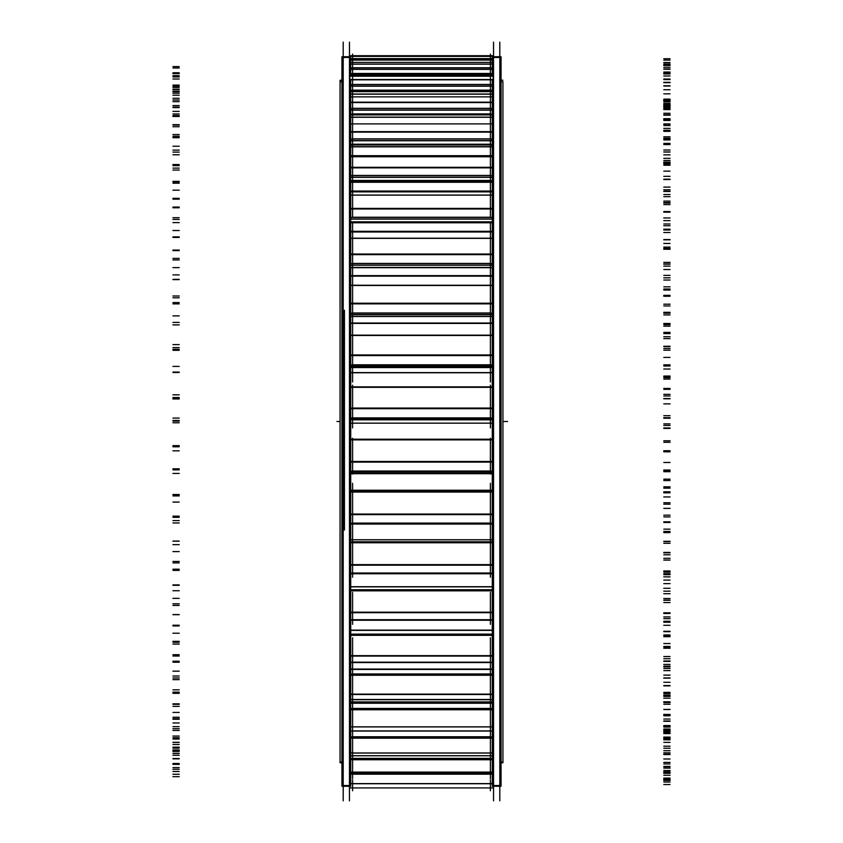 <?xml version="1.0" encoding="UTF-8"?>
<svg xmlns="http://www.w3.org/2000/svg" width="843" height="843" viewBox="0 0 843 843"><rect width="100%" height="100%" fill="white"/><g stroke="black" fill="none" stroke-linecap="round" stroke-linejoin="round"><path stroke-width="1.26" d="M349.466 56.744L343.196 56.744L349.466 56.744M349.466 786.256L343.196 786.256L349.466 786.256M499.804 56.744L493.534 56.744L499.804 56.744M499.804 786.256L493.534 786.256L499.804 786.256M350.72 701.913L492.28 701.913L350.72 701.913M350.72 372.764L492.28 372.764L350.72 372.764M350.72 323.406L492.28 323.406L350.72 323.406M350.72 276.146L492.28 276.146L350.72 276.146M350.72 231.983L492.28 231.983L350.72 231.983M350.72 191.856L492.28 191.856L350.72 191.856M350.72 156.629L492.28 156.629L350.72 156.629M352.595 669.342L490.405 669.3M352.595 630.29L490.405 630.29M352.595 586.717L490.405 586.791M352.595 323.048L352.595 324.745M352.595 316.494L490.405 316.494L490.405 324.745M352.595 267.695L352.595 278.116L352.595 267.695L490.405 267.695L490.405 278.116L490.405 267.695M352.595 222.784L352.595 234.554L352.595 222.784M490.405 222.784L490.405 234.554L490.405 222.784M352.595 182.267L352.595 194.975L352.595 182.267M490.405 182.267L490.405 194.975L490.405 182.267M490.405 118.02L490.405 156.745L490.405 146.84L490.405 156.745L352.595 156.756L352.595 118.02M350.72 79.822L350.72 786.256L350.72 785.539L341.942 785.539L341.942 786.256L341.942 56.744L341.942 57.461L349.834 57.461M350.72 56.744L341.942 56.744L350.72 56.744L350.72 76.218M349.466 800.85L349.466 42.15M501.058 81.782L502.934 81.782L502.934 762.767L501.058 762.767L502.934 762.767L502.934 762.083L501.058 762.083M341.942 81.782L340.066 81.782L340.066 80.233L341.942 80.233L340.066 80.233L341.942 80.233L340.066 80.233L340.066 762.767L340.066 762.083L341.942 762.083M493.534 800.85L493.534 42.15M493.166 57.461L501.058 57.461L501.058 56.744L501.058 786.256L501.058 785.539L492.28 785.539L492.28 786.256L492.28 79.822M492.28 56.744L501.058 56.744L492.28 56.744L492.28 76.218M499.804 800.85L499.804 42.15M343.196 800.85L343.196 42.15L343.196 800.85M344.45 530.026L344.45 310.213L344.45 530.026M492.28 473.692L350.72 473.692M492.28 423.154L350.72 423.154L492.28 423.154M492.28 372.585L350.72 372.585M492.28 323.048L350.72 323.048M492.28 275.619L350.72 275.619M492.28 231.298L350.72 231.298M492.28 191.034L350.72 191.034M492.28 155.67L350.72 155.67M352.595 790.787L352.595 787.172M490.405 790.787L490.405 787.172M352.595 788.637L352.595 779.923M349.834 783.6L493.166 783.6M350.72 773.821L492.28 773.821M493.166 783.716L349.834 783.737M490.405 788.637L490.405 779.923M490.405 778.669L490.405 755.781L352.595 755.781L352.595 778.669M349.834 772.104L493.166 772.104L493.166 773.431L349.834 773.431L349.834 772.104M350.72 759.364L492.28 759.364M349.834 758.552L493.166 758.552M490.405 761.081L490.405 731.039L352.595 731.039L352.595 761.081M349.834 752.999L493.166 752.999L493.166 755.771L349.834 755.771L349.834 752.999M350.72 737.709L492.28 737.709M349.834 736.919L493.166 736.919M490.405 736.255L490.405 699.743L352.595 699.743L352.595 736.255M349.834 726.824L493.166 726.824L493.166 730.986L349.834 730.986L349.834 726.824M350.72 709.321L492.28 709.321M349.834 703.104L493.166 703.104M349.834 708.563L493.166 708.563M490.405 704.716L490.405 662.545L352.595 662.545L352.595 704.716M349.834 694.147L493.166 694.147L493.166 699.595L349.834 699.595L349.834 694.147M349.834 694.495L493.166 694.495M350.72 674.79L492.28 674.79M349.834 669.342L493.166 669.342M349.834 674.084L493.166 674.084M352.595 667.15L352.595 637.73M349.834 655.664L493.166 655.664L493.166 662.292L349.834 662.292L349.834 655.664M349.834 656.086L493.166 656.086M350.72 634.863L492.28 634.863M349.834 630.29L493.166 630.29M349.834 634.221L493.166 634.221M490.405 667.15L490.405 637.73M352.595 624.347L352.595 592.366M349.834 612.187L493.166 612.187L493.166 619.847L349.834 619.847L349.834 612.187M349.834 612.682L493.166 612.682M350.72 590.385L492.28 590.385M349.834 586.791L493.166 586.791M349.834 589.826L493.166 589.826M490.405 624.347L490.405 592.366M352.595 527.023L352.595 577.223M349.834 564.641L493.166 564.641L493.166 573.177L349.834 573.177L349.834 564.641M349.834 565.189L493.166 565.189M350.72 542.312L492.28 542.312M349.834 539.762L493.166 539.762M349.834 541.849L493.166 541.849M490.405 527.023L490.405 577.223M352.595 483.281L352.595 526.77M349.834 524.04L493.166 524.04L349.834 524.03M492.28 523.977L490.405 523.977M352.595 523.977L350.72 523.977M349.834 514.051L493.166 514.051L493.166 523.271L349.834 523.271L349.834 514.051M349.834 514.641L493.166 514.641M350.72 491.669L492.28 491.669M349.834 490.226L493.166 490.226M349.834 491.3L493.166 491.3M490.405 483.281L490.405 526.77M352.595 438.234L352.595 474.082M349.834 472.164L493.166 472.164L349.834 472.164M492.28 472.154L490.405 472.154M352.595 472.154L350.72 472.154M349.834 461.479L493.166 461.479L493.166 471.195L349.834 471.195L349.834 461.479M349.834 462.112L493.166 462.112M350.72 439.519L492.28 439.519M492.28 439.277L350.72 439.277M349.834 439.214L493.166 439.214L349.834 439.214M349.834 439.266L493.166 439.266L349.834 439.266M490.405 438.234L490.405 474.082M352.595 427.928L352.595 385.167M349.834 419.213L493.166 419.213M349.834 419.825L493.166 419.825M349.834 408.065L493.166 408.065L493.166 418.065L349.834 418.065L349.834 408.065M349.834 408.707L493.166 408.707M350.72 386.99L492.28 386.99M492.28 386.916L490.405 386.916M352.595 386.916L350.72 386.916M349.834 386.853L493.166 386.853M490.405 427.928L490.405 385.167M352.595 382.048L352.595 332.469M349.834 366.305L493.166 366.305M349.834 367.548L493.166 367.548L349.834 367.559M349.834 354.935L493.166 354.935L493.166 365.008L349.834 365.008L349.834 354.935M349.834 355.588L493.166 355.588M350.72 335.198L492.28 335.198M490.405 382.048L490.405 332.469M490.405 281.667L490.405 335.166L352.595 335.166L352.595 281.667M349.834 314.576L493.166 314.576M349.834 316.42L493.166 316.42M349.834 303.217L493.166 303.217L493.166 313.153L349.834 313.153L349.834 303.217M349.834 303.859L493.166 303.859M350.72 285.25L492.28 285.25M352.595 285.25L352.595 233.848M349.834 265.123L493.166 265.123M349.834 267.537L493.166 267.537M349.834 254.028L493.166 254.028L493.166 263.606L349.834 263.606L349.834 254.028M349.834 254.649L493.166 254.649M350.72 238.2L492.28 238.2M490.405 285.25L490.405 233.848M352.595 216.598L352.595 190.033M350.72 222.784L492.28 222.784M349.834 219.011L493.166 219.011M349.834 221.941L493.166 221.941M349.834 208.4L493.166 208.4L493.166 217.431L349.834 217.431L349.834 208.4M349.834 208.99L493.166 208.99M350.72 195.06L492.28 195.06M490.405 216.598L490.405 190.033M352.595 195.06L352.595 151.15M350.72 182.267L492.28 182.267M349.834 177.209L493.166 177.209M349.834 180.592L493.166 180.592M349.834 167.325L493.166 167.325L493.166 175.597L349.834 175.597L349.834 167.325M349.834 167.862L493.166 167.862M350.72 156.745L492.28 156.745L350.72 156.756M490.405 195.06L490.405 151.15M350.72 146.84L492.28 146.84M349.834 144.975L493.166 144.975M492.28 144.912L490.405 144.912M352.595 144.912L350.72 144.912M349.834 140.612L493.166 140.612M349.834 144.374L493.166 144.374M349.834 131.656L493.166 131.656L493.166 139.011L349.834 139.011L349.834 131.656M349.834 132.14L493.166 132.14L493.166 123.889L349.834 123.889L349.834 132.14M490.405 91.371L490.405 123.889L352.595 123.889L352.595 91.371M350.72 114.911L492.28 114.911M350.72 117.272L492.28 117.272M349.834 114.838L493.166 114.838M492.28 114.838L350.72 114.838L492.28 114.838M349.834 110.001L493.166 110.001M349.834 114.068L493.166 114.068M349.834 102.172L493.166 102.172L493.166 108.441L349.834 108.441L349.834 102.172M349.834 102.583L493.166 102.583L493.166 96.861L349.834 96.861L349.834 102.583M490.405 71.75L490.405 96.861L352.595 96.861L352.595 71.75M350.72 91.634L492.28 91.634M350.72 94.184L492.28 94.184M349.834 91.234L493.166 91.234M349.834 86.028L493.166 86.028M349.834 90.306L493.166 90.306M349.834 79.495L493.166 79.495L493.166 84.542L349.834 84.542L349.834 79.495M349.834 79.822L493.166 79.822L493.166 76.218L349.834 76.218L349.834 79.822M490.405 59.579L490.405 76.218L352.595 76.218L352.595 59.579M350.72 75.385L492.28 75.385M349.834 74.679L493.166 74.679M349.834 69.21L493.166 69.21M349.834 73.615L493.166 73.615M349.834 64.1L493.166 64.1L493.166 67.83L349.834 67.83L349.834 64.1M349.834 64.342L349.834 62.403L493.166 62.403L493.166 64.342M490.405 54.089L490.405 62.403L352.595 62.403L352.595 54.089M349.834 59.906L493.166 59.906M349.834 56.323L493.166 56.323L493.166 58.652L349.834 58.652L349.834 56.323M349.834 56.481L349.834 55.701L493.166 55.701L493.166 56.481M350.72 473.503L492.28 473.503M507.634 421.5L502.934 421.5L507.634 421.5M340.066 421.5L336.937 421.5M502.934 80.233L501.058 80.233L502.934 80.233M670.059 101.055L663.789 101.055M172.941 89.758L179.211 89.758M172.941 66.597L179.211 66.597M670.059 62.751L663.789 62.751M670.059 58.747L663.789 58.747M670.059 65.469L663.789 65.469M670.059 72.055L663.789 72.055M172.941 75.691L179.211 75.691M172.941 89.484L179.211 89.484M670.059 105.754L663.789 105.754M670.059 106.418L663.789 106.418M670.059 107.019L663.789 107.019M172.941 95.206L179.211 95.206M172.941 72.761L179.211 72.761M670.059 68.957L663.789 68.957M670.059 65.101L663.789 65.101M670.059 75.975L663.789 75.975M670.059 82.319L663.789 82.319M172.941 85.101L179.211 85.101M172.941 98.283L179.211 98.283M670.059 114.753L663.789 114.753M670.059 115.175L663.789 115.175M670.059 119.685L663.789 119.685M172.941 107.619L179.211 107.619M172.941 86.365L179.211 86.365M670.059 82.677L663.789 82.677M670.059 79.052L663.789 79.052M670.059 93.847L663.789 93.847M670.059 99.822L663.789 99.822M172.941 101.676L179.211 101.676M172.941 113.963L179.211 113.963M670.059 130.286L663.789 130.286M670.059 130.454L663.789 130.454M670.059 138.789L663.789 138.789M172.941 126.713L179.211 126.713M172.941 107.103L179.211 107.103M670.059 103.626L663.789 103.626M670.059 100.296L663.789 100.296M670.059 118.705L663.789 118.705M670.059 124.174L663.789 124.174M172.941 125.07L179.211 125.07M172.941 136.208L179.211 136.208M670.059 152.035L663.789 152.035M670.059 151.94L663.789 151.94M670.059 163.921L663.789 163.921M172.941 152.098L179.211 152.098M172.941 134.543L179.211 134.543M670.059 131.339L663.789 131.339M670.059 128.389L663.789 128.389M670.059 150.012L663.789 150.012M670.059 154.859L663.789 154.859M172.941 154.785L179.211 154.785M172.941 164.533L179.211 164.533M670.059 179.517L663.789 179.517M670.059 179.18L663.789 179.18M670.059 194.543L663.789 194.543M172.941 183.216L179.211 183.216M172.941 168.105L179.211 168.105M670.059 165.239L663.789 165.239M670.059 162.731L663.789 162.731M670.059 187.104L663.789 187.104M670.059 191.235L663.789 191.235M172.941 190.191L179.211 190.191M172.941 198.326L179.211 198.326M670.059 212.162L663.789 212.162M670.059 211.572L663.789 211.572M670.059 229.991L663.789 229.991M172.941 219.422L179.211 219.422M172.941 207.072L179.211 207.072M670.059 204.596L663.789 204.596M670.059 202.583L663.789 202.583M670.059 229.201L663.789 229.201M670.059 232.51L663.789 232.51M172.941 230.518L179.211 230.518M172.941 236.883L179.211 236.883M670.059 249.265L663.789 249.265M670.059 248.443L663.789 248.443M670.059 269.528L663.789 269.528M172.941 259.929L179.211 259.929M172.941 250.603L179.211 250.603M670.059 248.59L663.789 248.59M670.059 247.104L663.789 247.104M670.059 275.387L663.789 275.387M670.059 277.821L663.789 277.821M172.941 274.913L179.211 274.913M172.941 279.37L179.211 279.37M670.059 290.045L663.789 290.045M670.059 289.001L663.789 289.001M670.059 312.31L663.789 312.31M172.941 303.88L179.211 303.88M172.941 297.769L179.211 297.769M670.059 296.251L663.789 296.251M670.059 295.345L663.789 295.345M670.059 324.692L663.789 324.692M670.059 326.188L663.789 326.188M172.941 322.437L179.211 322.437M172.941 324.892L179.211 324.892L172.941 324.85M670.059 333.628L663.789 333.628M670.059 332.384L663.789 332.384M670.059 357.411L663.789 357.411M172.941 350.33L179.211 350.33M172.941 347.579L179.211 347.579M670.059 346.599L663.789 346.599M670.059 346.273L663.789 346.273M670.059 376.052L663.789 376.052M670.059 376.589L663.789 376.589M172.941 372.079L179.211 372.079M172.941 372.469L179.211 372.469M670.059 379.076L663.789 379.076M670.059 377.664L663.789 377.664M670.059 403.881L663.789 403.881M172.941 398.307L179.211 398.307M172.941 398.971L179.211 398.971M670.059 398.528L663.789 398.528M670.059 398.802L663.789 398.802M670.059 428.392L663.789 428.392M670.059 427.949L663.789 427.949M172.941 422.764L179.211 422.764M172.941 421.1L179.211 421.1M670.059 425.43L663.789 425.43M670.059 423.881L663.789 423.881M670.059 450.72L663.789 450.72M172.941 446.779L179.211 446.779M172.941 450.836L179.211 450.836M670.059 450.963L663.789 450.963M670.059 451.816L663.789 451.816M670.059 480.573L663.789 480.573M670.059 479.172L663.789 479.172M172.941 473.429L179.211 473.429M172.941 469.73L179.211 469.73M670.059 471.701L663.789 471.701M670.059 470.046L663.789 470.046M670.059 496.949L663.789 496.949M172.941 494.715L179.211 494.715M172.941 502.08L179.211 502.08M670.059 502.755L663.789 502.755M670.059 504.177L663.789 504.177M670.059 531.501L663.789 531.501M670.059 529.162L663.789 529.162M172.941 522.976L179.211 522.976M172.941 517.328L179.211 517.328M670.059 516.907L663.789 516.907M670.059 515.178L663.789 515.178M670.059 541.564L663.789 541.564M172.941 541.08L179.211 541.08M172.941 551.596L179.211 551.596M670.059 552.818L663.789 552.818M670.059 554.789L663.789 554.789M670.059 580.089L663.789 580.089M670.059 576.854L663.789 576.854M172.941 570.374L179.211 570.374M172.941 562.892L179.211 562.892M670.059 560.079L663.789 560.079M670.059 558.319L663.789 558.319M670.059 583.619L663.789 583.619M172.941 584.905L179.211 584.905M172.941 598.351L179.211 598.351M670.059 600.09L663.789 600.09M670.059 602.555L663.789 602.555M670.059 625.295L663.789 625.295M670.059 621.249L663.789 621.249M172.941 614.589L179.211 614.589M172.941 605.443L179.211 605.443M670.059 600.29L663.789 600.29M670.059 598.53L663.789 598.53M670.059 622.218L663.789 622.218M172.941 625.243L179.211 625.243M172.941 641.333L179.211 641.333M670.059 643.546L663.789 643.546M670.059 646.455L663.789 646.455M670.059 666.149L663.789 666.149M670.059 661.376L663.789 661.376M172.941 654.695L179.211 654.695M172.941 644.063L179.211 644.063M670.059 636.697L663.789 636.697M670.059 634.979L663.789 634.979M670.059 656.539L663.789 656.539M172.941 661.239L179.211 661.239M172.941 679.627L179.211 679.627M670.059 682.282L663.789 682.282M670.059 685.57L663.789 685.57M670.059 701.798L663.789 701.798M670.059 696.392L663.789 696.392M172.941 689.827L179.211 689.827M172.941 677.951L179.211 677.951M670.059 668.51L663.789 668.51M670.059 666.876L663.789 666.876M670.059 685.854L663.789 685.854M172.941 692.124L179.211 692.124M172.941 712.419L179.211 712.419M670.059 715.454L663.789 715.454M670.059 719.047L663.789 719.047M670.059 731.471L663.789 731.471M670.059 725.549L663.789 725.549M172.941 719.248L179.211 719.248M172.941 706.371L179.211 706.371M670.059 695.064L663.789 695.064M670.059 693.536L663.789 693.536M670.059 709.532L663.789 709.532M172.941 717.245L179.211 717.245M172.941 739.016L179.211 739.016M670.059 742.356L663.789 742.356L670.059 742.377M670.059 746.192L663.789 746.192M670.059 754.538L663.789 754.538M670.059 748.226L663.789 748.226M172.941 742.314L179.211 742.314M172.941 728.71L179.211 728.71M670.059 715.791L663.789 715.791M670.059 714.411L663.789 714.411M670.059 727.066L663.789 727.066M172.941 736.055L179.211 736.055M172.941 758.848L179.211 758.848M670.059 762.42L663.789 762.42M670.059 766.413L663.789 766.413M670.059 770.502L663.789 770.502M670.059 763.937L663.789 763.937M172.941 758.542L179.211 758.542M172.941 744.517L179.211 744.517M670.059 730.238L663.789 730.238M670.059 729.037L663.789 729.037M670.059 738.099L663.789 738.099L670.059 738.11M172.941 748.173L179.211 748.173M172.941 771.482L179.211 771.482M670.059 775.223L663.789 775.223M670.059 779.28L663.789 779.28M670.059 779.037L663.789 779.037M670.059 772.357L663.789 772.357M172.941 767.594L179.211 767.594M172.941 753.431L179.211 753.431M670.059 737.098L663.789 737.098M172.941 753.315L179.211 753.315M172.941 776.656L179.211 776.656M670.059 780.481L663.789 780.481M670.059 784.527L663.789 784.527M670.059 779.944L663.789 779.944M670.059 773.294L663.789 773.294M172.941 769.259L179.211 769.259M172.941 755.265L179.211 755.265M670.059 739.237L663.789 739.237M670.059 738.447L663.789 738.447M490.405 774.18L352.595 774.18L490.405 774.18M670.059 739.817L663.789 739.817M172.941 751.398L179.211 751.398M172.941 774.264L179.211 774.264M670.059 778.1L663.789 778.1M670.059 782.03L663.789 782.03M670.059 773.21L663.789 773.21M492.28 774.18L350.72 774.18M670.059 766.73L663.789 766.73M172.941 763.516L179.211 763.516M172.941 749.996L179.211 749.996M670.059 733.579L663.789 733.579M670.059 733.031L663.789 733.031M490.405 773.41L352.595 773.41L490.405 773.41M352.595 772.125L490.405 772.125L352.595 772.125M490.405 759.764L352.595 759.764L490.405 759.764M490.405 758.384L352.595 758.384L490.405 758.384M670.059 730.47L663.789 730.47M172.941 742.441L179.211 742.441M172.941 764.359L179.211 764.359M670.059 768.11L663.789 768.11M670.059 771.861L663.789 771.861M670.059 758.985L663.789 758.985M492.28 759.764L350.72 759.764M670.059 752.81L663.789 752.81M172.941 750.491L179.211 750.491M172.941 737.72L179.211 737.72M670.059 721.281L663.789 721.281M670.059 720.986L663.789 720.986M490.405 755.718L352.595 755.718L490.405 755.718M352.595 753.052L490.405 753.052L352.595 753.052M490.405 738.141L352.595 738.141L490.405 738.141M490.405 736.761L352.595 736.761L490.405 736.761M670.059 714.537L663.789 714.537M172.941 726.645L179.211 726.645M172.941 747.14L179.211 747.14M670.059 750.723L663.789 750.723M670.059 754.211L663.789 754.211M670.059 737.562L663.789 737.562M492.28 738.141L350.72 738.141M670.059 731.829L663.789 731.829M172.941 730.449L179.211 730.449M172.941 718.7L179.211 718.7M670.059 702.588L663.789 702.588M670.059 702.546L663.789 702.546M490.405 730.902L352.595 730.902L490.405 730.902M352.595 726.908L490.405 726.908L352.595 726.908M490.405 709.764L352.595 709.764L490.405 709.764M490.405 708.415L352.595 708.415L490.405 708.415M490.405 703.241L352.595 703.241L490.405 703.241M670.059 692.366L663.789 692.366M172.941 704.348L179.211 704.348M172.941 722.978L179.211 722.978M670.059 726.339L663.789 726.339M670.059 729.48L663.789 729.48M670.059 709.406L663.789 709.406M492.28 709.764L350.72 709.764M670.059 704.242L663.789 704.242M492.28 703.241L350.72 703.241M172.941 703.821L179.211 703.821M172.941 693.357L179.211 693.357M670.059 677.909L663.789 677.909M670.059 678.13L663.789 678.13M490.405 699.5L352.595 699.5L490.405 699.5M352.595 694.253L490.405 694.253L352.595 694.253M490.405 675.243L352.595 675.243L490.405 675.243M490.405 673.957L352.595 673.957L490.405 673.957M490.405 669.458L352.595 669.458L490.405 669.458M670.059 664.421L663.789 664.421M172.941 676.023L179.211 676.023M172.941 692.398L179.211 692.398M670.059 695.443L663.789 695.443M670.059 698.183L663.789 698.183M670.059 675.117L663.789 675.117M492.28 675.243L350.72 675.243M670.059 670.617L663.789 670.617M492.28 669.458L350.72 669.458M172.941 671.176L179.211 671.176M172.941 662.208L179.211 662.208M670.059 647.761L663.789 647.761M670.059 648.235L663.789 648.235M490.405 662.166L352.595 662.166L490.405 662.166M352.595 655.791L490.405 655.791L352.595 655.791M490.405 635.316L352.595 635.316L490.405 635.316M490.405 634.115L352.595 634.115L490.405 634.115M490.405 630.385L352.595 630.385L490.405 630.385M670.059 631.291L663.789 631.291M172.941 642.271L179.211 642.271M172.941 656.033L179.211 656.033M670.059 658.71L663.789 658.71M670.059 660.986L663.789 660.986M670.059 635.422L663.789 635.422M492.28 635.316L350.72 635.316M670.059 631.692L663.789 631.692M492.28 630.385L350.72 630.385M172.941 633.209L179.211 633.209M172.941 625.938L179.211 625.938M670.059 612.798L663.789 612.798M670.059 613.504L663.789 613.504M490.405 619.7L352.595 619.7L490.405 619.7M352.595 612.334L490.405 612.334L352.595 612.334M490.405 590.838L352.595 590.838L490.405 590.838M490.405 589.752L352.595 589.752L490.405 589.752M490.405 586.865L352.595 586.865L490.405 586.865M670.059 593.693L663.789 593.693M172.941 603.82L179.211 603.82M172.941 614.684L179.211 614.684M670.059 616.928L663.789 616.928M670.059 618.678L663.789 618.678M670.059 591.164L663.789 591.164M492.28 590.838L350.72 590.838M670.059 588.277L663.789 588.277M492.28 586.865L350.72 586.865M172.941 590.732L179.211 590.732M172.941 585.305L179.211 585.305M670.059 573.746L663.789 573.746M670.059 574.684L663.789 574.684M490.405 573.008L352.595 573.008L490.405 573.008M352.595 564.81L490.405 564.81L352.595 564.81M490.405 542.744L352.595 542.744L490.405 542.744M490.405 541.796L352.595 541.796L490.405 541.796M490.405 539.815L352.595 539.815L490.405 539.815M670.059 552.428L663.789 552.428M172.941 561.47L179.211 561.47M172.941 569.204L179.211 569.204M670.059 570.974L663.789 570.974M670.059 572.176L663.789 572.176M670.059 543.292L663.789 543.292M492.28 542.744L350.72 542.744M670.059 541.311L663.789 541.311M492.28 539.815L350.72 539.815M172.941 544.652L179.211 544.652M172.941 541.185L179.211 541.185M670.059 531.459L663.789 531.459M670.059 532.607L663.789 532.607M490.405 523.092L352.595 523.092L490.405 523.092M352.595 514.219L490.405 514.219L352.595 514.219M490.405 492.07L352.595 492.07L490.405 492.07M490.405 491.269L352.595 491.269L490.405 491.269M490.405 490.247L352.595 490.247L490.405 490.247M670.059 508.371L663.789 508.371M172.941 516.148L179.211 516.148M172.941 520.584L179.211 520.584M670.059 521.838L663.789 521.838M670.059 522.46L663.789 522.46M670.059 492.818L663.789 492.818M492.28 492.07L350.72 492.07M670.059 491.796L663.789 491.796M492.28 490.247L350.72 490.247M172.941 495.937L179.211 495.937M172.941 494.514L179.211 494.514M670.059 486.822L663.789 486.822M670.059 488.15L663.789 488.15M490.405 471.016L352.595 471.016L490.405 471.016M352.595 461.669L490.405 461.669L352.595 461.669M490.405 439.888L352.595 439.888L490.405 439.888M490.405 439.214L352.595 439.214L490.405 439.214M670.059 462.47L663.789 462.47M172.941 468.803L179.211 468.803M172.941 469.857L179.211 469.857M670.059 470.563L663.789 470.563M670.059 470.594L663.789 470.594M670.059 440.836L663.789 440.836M492.28 439.888L350.72 439.888M670.059 440.784L663.789 440.784L670.059 440.794M492.28 439.214L350.72 439.214M172.941 445.641L179.211 445.641M172.941 446.284L179.211 446.284M670.059 442.28L663.789 442.28M490.405 419.234L352.595 419.234L490.405 419.234M490.405 419.793L352.595 419.793L490.405 419.793M490.405 417.875L352.595 417.875L490.405 417.875M352.595 408.254L490.405 408.254L352.595 408.254M490.405 387.316L352.595 387.316L490.405 387.316M670.059 415.683L663.789 415.683M172.941 420.457L179.211 420.457M172.941 418.086L179.211 418.086M670.059 418.244L663.789 418.244M670.059 417.685L663.789 417.685M492.28 419.234L350.72 419.234M670.059 388.433L663.789 388.433M492.28 387.316L350.72 387.316M670.059 389.361L663.789 389.361M172.941 394.83L179.211 394.83M172.941 397.527L179.211 397.527M670.059 394.355L663.789 394.355M670.059 395.968L663.789 395.968M490.405 366.357L352.595 366.357L490.405 366.357M490.405 367.495L352.595 367.495L490.405 367.495M490.405 364.819L352.595 364.819L490.405 364.819M352.595 355.124L490.405 355.124L352.595 355.124M490.405 335.472L352.595 335.472L490.405 335.472M670.059 369.023L663.789 369.023M172.941 372.121L179.211 372.121M172.941 366.399L179.211 366.399M670.059 365.999L663.789 365.999M670.059 364.85L663.789 364.85M492.28 366.357L350.72 366.357M670.059 336.736L663.789 336.736M492.28 335.472L350.72 335.472M670.059 338.612L663.789 338.612M172.941 344.597L179.211 344.597M172.941 349.276L179.211 349.276M670.059 348.496L663.789 348.496M670.059 350.193L663.789 350.193M490.405 314.65L352.595 314.65L490.405 314.65M490.405 316.346L352.595 316.346L490.405 316.346M490.405 312.964L352.595 312.964L490.405 312.964M352.595 303.406L490.405 303.406L352.595 303.406M490.405 285.461L352.595 285.461L490.405 285.461M490.405 316.494L490.405 323.048M670.059 323.491L663.789 323.491M172.941 315.883L179.211 315.883M670.059 314.924L663.789 314.924M670.059 313.227L663.789 313.227M492.28 314.65L350.72 314.65M670.059 286.841L663.789 286.841M492.28 285.461L350.72 285.461M670.059 289.634L663.789 289.634M172.941 295.988L179.211 295.988M172.941 302.574L179.211 302.574M670.059 304.197L663.789 304.197M670.059 305.946L663.789 305.946M490.405 265.218L352.595 265.218L490.405 265.218M490.405 267.442L352.595 267.442L490.405 267.442M490.405 263.427L352.595 263.427L490.405 263.427M352.595 254.207L490.405 254.207L352.595 254.207M490.405 238.348L352.595 238.348L490.405 238.348M670.059 280.034L663.789 280.034M172.941 279.634L179.211 279.634M172.941 267.61L179.211 267.61M670.059 266.125L663.789 266.125M670.059 263.912L663.789 263.912M492.28 265.218L350.72 265.218M670.059 239.823L663.789 239.823M492.28 238.348L350.72 238.348M670.059 243.469L663.789 243.469M172.941 250.065L179.211 250.065M172.941 258.401L179.211 258.401M670.059 262.394L663.789 262.394M670.059 264.154L663.789 264.154M352.595 222.605L490.405 222.605L352.595 222.605M490.405 219.127L352.595 219.127L490.405 219.127M490.405 221.814L352.595 221.814L490.405 221.814M490.405 217.252L352.595 217.252L490.405 217.252M352.595 208.579L490.405 208.579L352.595 208.579M490.405 195.144L352.595 195.144L490.405 195.144M670.059 239.602L663.789 239.602M172.941 237.441L179.211 237.441M172.941 222.626L179.211 222.626M350.72 222.605L492.28 222.605M670.059 220.645L663.789 220.645M670.059 217.958L663.789 217.958M492.28 219.127L350.72 219.127M670.059 196.682L663.789 196.682M492.28 195.144L350.72 195.144M670.059 201.108L663.789 201.108M172.941 207.789L179.211 207.789M172.941 217.705L179.211 217.705M670.059 223.985L663.789 223.985M670.059 225.724L663.789 225.724M352.595 182.088L490.405 182.088L352.595 182.088M490.405 177.346L352.595 177.346L490.405 177.346M490.405 180.455L352.595 180.455L490.405 180.455M490.405 175.439L352.595 175.439L490.405 175.439M352.595 167.483L490.405 167.483L352.595 167.483M670.059 203.037L663.789 203.037M172.941 199.169L179.211 199.169M172.941 181.877L179.211 181.877M350.72 182.088L492.28 182.088M670.059 179.443L663.789 179.443M670.059 176.335L663.789 176.335M492.28 177.346L350.72 177.346M670.059 158.326L663.789 158.326M670.059 163.426L663.789 163.426M172.941 170.065L179.211 170.065M172.941 181.35L179.211 181.35M670.059 189.78L663.789 189.78M670.059 191.456L663.789 191.456M352.595 146.671L490.405 146.671L352.595 146.671M490.405 140.76L352.595 140.76L490.405 140.76M490.405 144.216L352.595 144.216L490.405 144.216M490.405 138.863L352.595 138.863L490.405 138.863M352.595 131.803L490.405 131.803L352.595 131.803M670.059 171.14L663.789 171.14M172.941 165.639L179.211 165.639M172.941 146.239L179.211 146.239M350.72 146.671L492.28 146.671M670.059 143.394L663.789 143.394M670.059 139.938L663.789 139.938M492.28 140.76L350.72 140.76M670.059 125.575L663.789 125.575M670.059 131.255L663.789 131.255M172.941 137.704L179.211 137.704M172.941 150.117L179.211 150.117M670.059 160.518L663.789 160.518M670.059 162.098L663.789 162.098M352.595 117.114L490.405 117.114L352.595 117.114M490.405 110.17L352.595 110.17L490.405 110.17M490.405 113.9L352.595 113.9L490.405 113.9M490.405 108.315L352.595 108.315L490.405 108.315M352.595 102.298L490.405 102.298L352.595 102.298M670.059 144.574L663.789 144.574M172.941 137.557L179.211 137.557M172.941 116.471L179.211 116.471M350.72 117.114L492.28 117.114M670.059 113.278L663.789 113.278M670.059 109.548L663.789 109.548M492.28 110.17L350.72 110.17M670.059 99.137L663.789 99.137M670.059 105.27L663.789 105.27M172.941 111.392L179.211 111.392M172.941 124.669L179.211 124.669M670.059 136.808L663.789 136.808M670.059 138.273L663.789 138.273M352.595 94.037L490.405 94.037L352.595 94.037M490.405 91.265L352.595 91.265L490.405 91.265M352.595 91.655L490.405 91.655L352.595 91.655M490.405 86.207L352.595 86.207L490.405 86.207M490.405 90.138L352.595 90.138L490.405 90.138M490.405 84.448L352.595 84.448L490.405 84.448M352.595 79.59L490.405 79.59L352.595 79.59M670.059 123.91L663.789 123.91M172.941 115.533L179.211 115.533M172.941 93.194L179.211 93.194M350.72 94.037L492.28 94.037M670.059 89.727L663.789 89.727M492.28 91.265L350.72 91.265M670.059 85.796L663.789 85.796M492.28 86.207L350.72 86.207M670.059 79.569L663.789 79.569M670.059 86.028L663.789 86.028M172.941 91.697L179.211 91.697M172.941 105.544L179.211 105.544M670.059 119.179L663.789 119.179M670.059 120.475L663.789 120.475M490.405 74.732L352.595 74.732L490.405 74.732M352.595 75.427L490.405 75.427L352.595 75.427M490.405 69.389L352.595 69.389L490.405 69.389M490.405 73.436L352.595 73.436L490.405 73.436M490.405 67.756L352.595 67.756L490.405 67.756M352.595 64.173L490.405 64.173L352.595 64.173M670.059 109.59L663.789 109.59M172.941 100.032L179.211 100.032M172.941 76.924L179.211 76.924M670.059 73.246L663.789 73.246M492.28 74.732L350.72 74.732M670.059 69.21L663.789 69.21L670.059 69.242M492.28 69.389L350.72 69.389M670.059 67.282L663.789 67.282M670.059 73.931L663.789 73.931M172.941 79.021L179.211 79.021M172.941 93.151L179.211 93.151M670.059 107.988L663.789 107.988M670.059 109.095L663.789 109.095M490.405 60.085L352.595 60.085L490.405 60.085M490.405 58.61L352.595 58.61L490.405 58.61M352.595 56.376L490.405 56.376L352.595 56.376M670.059 101.919L663.789 101.919M172.941 91.371L179.211 91.371M172.941 67.988L179.211 67.988M670.059 64.194L663.789 64.194M670.059 60.127L663.789 60.127M492.28 60.085L350.72 60.085M670.059 62.551L663.789 62.551M172.941 73.647L179.211 73.647M172.941 87.756L179.211 87.756M670.059 103.478L663.789 103.478M670.059 104.384L663.789 104.384M490.405 439.266L352.595 439.266M490.405 156.756L352.595 156.756M490.405 114.838L352.595 114.838M490.405 787.931L352.595 787.931M490.405 783.737L352.595 783.737M352.595 702.672L490.405 702.672M352.595 620.248L490.405 620.248M352.595 573.746L490.405 573.746M352.595 539.752L490.405 539.752M352.595 524.03L490.405 524.03M352.595 472.164L490.405 472.164M352.595 386.863L490.405 386.863M352.595 367.559L490.405 367.559M352.595 222.215L490.405 222.215M352.595 181.003L490.405 181.003M352.595 144.964L490.405 144.964M490.405 55.701L352.595 55.701M350.72 786.256L341.942 786.256L350.72 786.256M341.942 762.767L340.066 762.767L341.942 762.767M501.058 786.256L492.28 786.256L501.058 786.256M349.834 787.931L493.166 787.931M493.166 755.781L349.834 755.781M493.166 731.039L349.834 731.039M493.166 702.672L349.834 702.672M493.166 699.743L349.834 699.743M493.166 669.057L349.834 669.057M493.166 662.545L349.834 662.545M493.166 630.121L349.834 630.121M493.166 620.248L349.834 620.248M493.166 586.717L349.834 586.717M493.166 573.746L349.834 573.746M493.166 539.752L349.834 539.752M493.166 386.863L349.834 386.863M493.166 335.166L349.834 335.166M493.166 316.494L349.834 316.494M493.166 267.695L349.834 267.695M493.166 222.215L349.834 222.215M493.166 181.003L349.834 181.003M493.166 144.964L349.834 144.964M349.834 114.901L493.166 114.901"/></g></svg>
